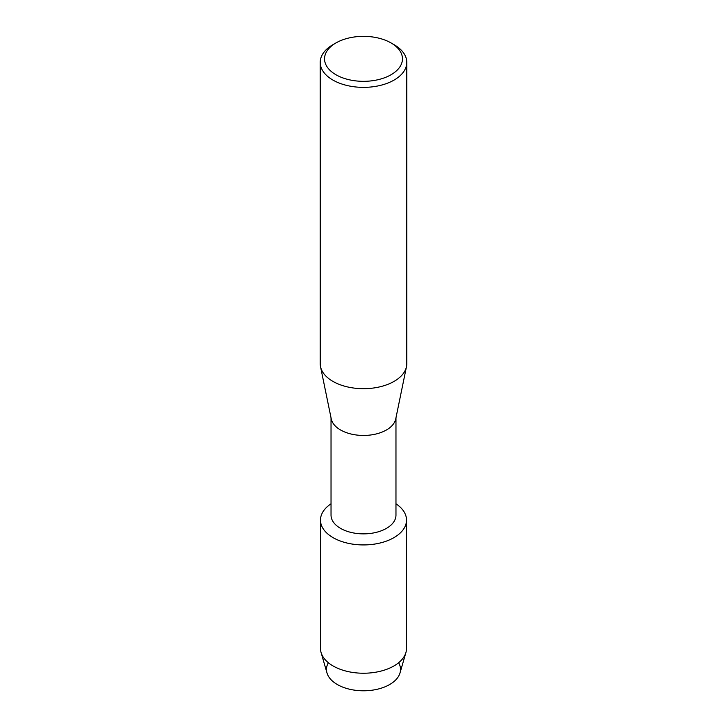 <?xml version="1.0" encoding="UTF-8"?>
<svg xmlns="http://www.w3.org/2000/svg" width="727" height="727" viewBox="0 0 727 727"><rect width="100%" height="100%" fill="white"/><g stroke="black" fill="none" stroke-linecap="round" stroke-linejoin="round"><path stroke-width="1.09" d="M398.641 662.724A37.013 21.365 180 0 1 389.672 684.534A37.013 21.365 180 0 1 344.08 687.615A37.013 21.365 180 0 1 328.359 662.724M395.97 417.816L395.97 515.116A32.47 18.748 180 0 1 386.455 528.375A32.47 18.748 180 0 1 351.077 532.437A32.47 18.748 180 0 1 331.03 515.116L331.03 417.816M393.916 537.653A43.02 24.836 180 0 1 334.166 538.262A43.02 24.836 180 0 1 331.03 503.802A43.02 24.836 180 0 0 320.48 520.096A43.02 24.836 180 0 0 347.033 543.042A43.02 24.836 180 0 0 393.916 537.653A43.02 24.836 180 0 0 395.97 503.802A43.02 24.836 180 0 1 406.52 520.096A43.02 24.836 180 0 1 393.916 537.653M391.053 42.938L394.107 44.701A43.284 24.991 180 0 1 406.784 62.377L406.784 363.691A43.284 24.991 180 0 1 406.484 366.635L395.742 418.916A32.47 18.748 180 0 1 386.455 429.966A32.47 18.748 180 0 1 352.868 434.419A32.47 18.748 180 0 1 331.258 418.916L320.516 366.635A43.284 24.991 180 0 1 320.216 363.691L320.216 62.377A43.284 24.991 180 0 1 332.893 44.701L335.956 42.938A38.958 22.492 180 0 1 335.956 42.938A38.958 22.492 180 0 1 391.053 42.938A38.958 22.492 180 0 1 391.044 74.745A38.958 22.492 180 0 1 335.956 74.745A38.958 22.492 180 0 1 335.947 42.938L332.893 44.701M406.484 366.635A43.284 24.991 180 0 1 394.107 381.366A43.284 24.991 180 0 1 349.323 387.309A43.284 24.991 180 0 1 320.516 366.635M406.784 62.377A43.284 24.991 180 0 1 394.107 80.052A43.284 24.991 180 0 1 346.933 85.468A43.284 24.991 180 0 1 320.216 62.377M406.52 520.096L406.52 648.393A43.02 24.836 180 0 1 405.93 652.492L400.004 672.948A37.013 21.365 180 0 1 389.672 684.534A37.013 21.365 180 0 1 352.213 689.778A37.013 21.365 180 0 1 326.996 672.948L321.07 652.492A43.02 24.836 180 0 1 320.48 648.393L320.48 520.096M405.93 652.492A43.02 24.836 180 0 1 393.916 665.959A43.02 24.836 180 0 1 350.378 672.048A43.02 24.836 180 0 1 321.07 652.492"/></g></svg>
